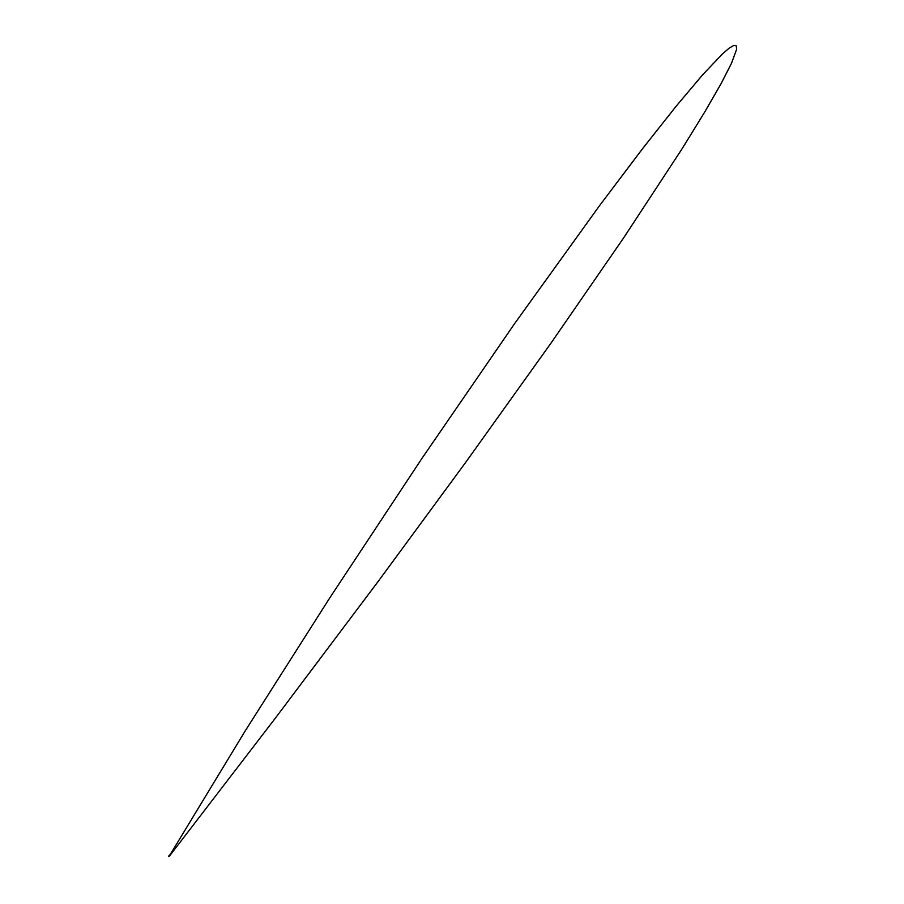 <?xml version="1.0" encoding="UTF-8"?>
<svg xmlns="http://www.w3.org/2000/svg" width="904" height="904" viewBox="0 0 904 904"><rect width="100%" height="100%" fill="white"/><g stroke="black" fill="none" stroke-linecap="round" stroke-linejoin="round"><path stroke-width="1.36" d="M168.585 856.472L169.986 854.947M168.54 856.438L169.76 854.947M168.506 856.45L169.647 855.421M169.443 856.133L169.918 855.331M169.59 855.986L169.997 855.048L168.483 856.235L169.726 855.037L168.732 856.483M168.506 856.303L169.726 855.037M169.862 855.568L275.731 717.652L378.358 581.182L464.972 463.356L551.169 342.876L623.206 238.532L682.045 148.844L705.063 111.486L721.302 83.247L731.46 63.348L736.534 49.517L736.387 45.934L733.912 45.392L729.245 48.093L722.624 53.754L702.51 74.953L676.056 106.322L642.428 148.866L599.736 205.389L514.828 323.304L422.134 458.113L329.858 597.759L245.459 730.5L169.975 854.947"/></g></svg>
